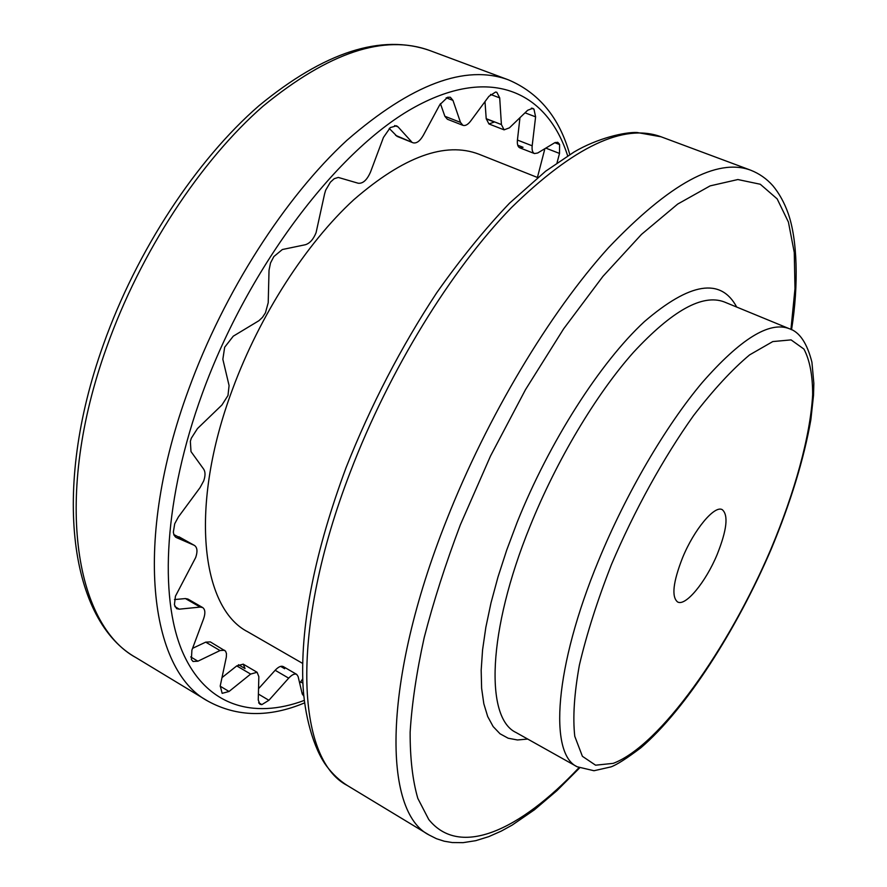 <?xml version="1.0" encoding="UTF-8"?>
<svg xmlns="http://www.w3.org/2000/svg" width="887" height="887" viewBox="0 0 887 887"><rect width="100%" height="100%" fill="white"/><g stroke="black" fill="none" stroke-linecap="round" stroke-linejoin="round"><path stroke-width="1.33" d="M682.558 557.757C694.133 529.417 714.612 504.98 722.251 509.659C728.582 515.07 726.908 529.971 717.217 554.353C705.864 581.939 685.584 606.697 677.601 601.963C671.381 596.907 673.033 582.16 682.558 557.757M537.655 177.555L478.913 154.194C445.285 141.377 403.563 156.567 353.747 199.775C306.192 243.448 259.836 315.151 232.527 389.238C188.765 506.122 201.039 608.149 247.861 631.866L302.644 663.421M517.731 145.213L523.042 147.286L519.793 147.819C517.831 146.876 517.043 144.293 517.431 140.057L519.959 117.694M537.422 177.467L544.884 148.672M302.899 683.201L300.638 681.892L302.733 678.843M300.638 681.892L299.684 683.19M258.538 688.7L275.158 670.273C278.429 666.824 281.112 665.594 283.219 666.558L284.66 668.72L280.625 666.381M221.994 677.613L236.751 665.893L243.249 664.152L245.034 668.565L238.481 664.718M192.568 648.342L205.706 642.144L210.319 641.9L225.575 651.158L226.462 653.597L226.351 656.957L220.231 685.928L222.16 693.335L229.034 691.483L220.176 686.183M174.473 599.568L185.427 598.57L187.933 599.058L202.668 607.551C205.219 609.413 205.54 613.15 203.611 618.76L191.902 650.127L191.392 659.484L193.033 661.491L197.912 661.203L190.705 656.923M173.797 534.539L194.464 545.427C197.313 547.456 197.723 551.481 195.694 557.502L175.426 596.219L174.406 604.812L176.635 608.67L179.274 609.169L174.905 606.63M446.183 97.77L452.969 100.386L450.341 97.248L447.613 97.26L439.786 104.744L423.31 135.334C419.895 141.188 416.458 143.672 412.998 142.774L397.077 136.376L389.249 128.427M490.544 94.421L499.703 97.892L496.831 92.292L495.6 92.037L488.881 96.361L470.675 121.031C467.904 124.635 465.32 126.065 462.925 125.333L447.358 119.235L444.864 116.275L440.418 103.624M486.231 118.891L494.325 122.018L488.959 123.969L486.209 118.681L484.989 101.639M258.649 702.681L261.876 704.6L259.88 704.2L258.25 700.009L258.838 676.681L257.097 672.279L243.249 664.152M261.876 704.6L268.894 700.286L258.405 694.066M275.158 670.273L288.685 678.156L268.894 700.286M288.685 678.156C291.945 674.685 294.617 673.421 296.702 674.386L298.11 676.526L302.245 693.967L303.797 696.129M545.804 148.118L559.509 153.429L557.025 162.853M559.509 153.429L559.608 144.559L554.796 142.707M555.351 142.43L559.608 144.559M559.331 143.971L557.701 142.264L554.641 142.796L537.677 153.007L534.451 153.551C532.522 152.619 531.768 150.036 532.178 145.801L517.431 140.057M525.015 112.815L535.604 116.851L532.178 145.801M535.604 116.851L533.974 109.179L531.346 108.181M531.834 108.159L533.974 109.179M533.53 108.802L532.732 108.336L527.676 110.254L509.415 127.85L504.093 129.846L501.41 124.557L486.209 118.681M499.703 97.892L501.41 124.557M462.925 125.333L460.475 122.373L444.864 116.275M452.969 100.386L460.475 122.373M412.998 142.774L395.613 135.345M394.671 125.533L398.075 126.896L411.546 141.743M398.075 126.896L396.533 125.799L390.28 127.595L383.45 137.441L370.6 171.834C367.096 179.939 362.971 183.742 358.226 183.243L338.291 177.433L334.211 178.697L330.396 182.179L325.662 190.217L324.587 193.909L316.06 232.738C313.333 239.412 309.751 243.415 305.305 244.745L282.354 249.524L273.861 256.554L270.513 262.973L269.027 270.258L268.218 302.689L265.424 312.856L262.452 317.38L258.937 320.695L233.281 336.173L224.666 347.238L222.848 359.268L229.079 385.557L227.992 395.491L221.938 404.993L197.457 428.587L191.293 438.245L190.35 441.316L190.993 451.583L203.7 469.19C205.451 471.928 205.451 475.831 203.7 480.887L200.085 487.584L178.365 516.999L174.717 523.751L173.342 532.156L174.029 535.138L175.637 537.156M178.919 536.768L194.12 545.25L176.358 537.555M185.427 598.57L200.185 607.085L179.274 609.169M200.185 607.085L202.668 607.551M205.706 642.144L220.02 650.548L197.912 661.203M220.02 650.548L224.599 650.26M236.751 665.893L250.644 674.076L229.034 691.483M250.644 674.076L257.097 672.279M350.531 471.44C389.315 370.056 451.272 269.615 511.344 207.702C573.878 146.632 623.805 122.994 661.103 136.798L637.154 132.518C625.291 131.841 597.394 138.128 573.933 152.087L545.627 171.213L509.526 203.19C484.923 228.99 460.652 258.849 436.714 292.777C401.024 346.994 370.788 405.326 346.019 467.759C315.218 550.894 300.826 622.286 302.844 681.937C304.053 714.745 313.499 748.44 326.527 766.013C332.603 774.074 339.533 780.582 347.327 785.505C296.502 759.516 289.007 630.347 350.531 471.44M791.537 329.742C798.943 283.973 797.213 238.947 788.221 213.579C784.43 202.779 779.296 193.477 772.821 185.671C766.69 178.775 759.327 173.619 750.724 170.204C717.029 157.698 669.674 183.476 608.659 247.551C549.885 312.412 487.362 416.458 446.471 520.314C381.687 683.178 383.007 812.071 429.153 835.022L347.327 785.505M578.956 767.687C520.303 830.066 460.009 858.461 428.743 819.488L417.821 798.4C412.61 780.394 410.06 758.318 410.138 732.163C411.867 703.834 416.557 672.313 424.197 637.598C433.521 601.453 445.596 563.799 460.42 524.66L490.522 455.996L525.514 389.626L563.633 328.833L602.916 276.389L641.489 234.39L677.679 204.077L710.121 185.882L737.862 179.54L760.292 184.252L777.156 198.876L788.421 222.083L794.264 252.473L794.985 288.685L790.938 329.443M736.698 307.057C720.898 277.487 690.108 282.354 644.339 321.671C600.299 362.417 549.419 441.671 517.077 522.465L506.71 550.084L497.973 577.06L490.988 602.927L485.843 627.32L482.572 649.861L481.175 670.273L481.619 688.301L483.825 703.768L487.706 716.552L493.15 726.564L500.024 733.782L508.173 738.228L517.465 739.969L527.732 739.059M529.949 526.523C556.57 460.397 596.031 394.438 633.396 352.405C672.291 310.494 702.582 293.675 724.258 301.935L789.075 328.611C769.273 321.105 740.357 339.045 702.316 382.452C665.693 425.926 626.078 493.516 598.481 560.717C554.275 667.379 548.876 753.939 577.138 766.756L516.001 732.496C485.156 718.148 487.262 631.433 529.949 526.523M770.925 549.075C728.415 648.874 659.995 745.712 613.25 763.352L595.587 765.193L582.404 756.312L574.776 736.321C572.68 717.594 574.211 693.867 579.377 665.139C586.695 634.061 597.35 600.599 611.354 564.753C634.36 510.557 663.443 457.869 693.49 415.648C713.392 389.781 732.097 369.524 749.626 354.878L772.777 341.573L791.082 339.887L803.932 349.079C809.753 360.089 812.658 375.301 812.658 394.682C810.319 436.238 794.83 492.074 770.925 549.075M304.252 700.431C253.117 719.523 205.684 706.074 182.179 651.158C158.984 596.197 164.184 498.15 202.336 393.418C248.693 265.823 338.889 148.295 415.271 106.806C492.019 64.928 547.667 92.725 567.669 155.835M569.787 154.538C559.475 117.705 538.986 92.791 508.329 79.819C465.387 64.019 411.568 84.198 346.861 140.346C284.982 197.413 224.156 291.89 188.776 389.06C132.573 541.17 149.67 670.328 207.813 701.085C237.017 717.073 269.26 717.672 304.551 702.892M136.243 657.777C74.652 624.77 53.065 495.866 106.662 347.227C140.368 252.241 200.54 160.758 263.173 106.074C328.778 52.344 384.37 33.85 429.94 50.592C381.432 33.506 324.442 51.889 258.949 105.741C196.337 160.092 136.775 250.489 103.402 344.599C50.592 491.642 70.86 621.521 136.243 657.777L207.813 701.085M261.277 704.588L258.882 703.158M303.642 694.377L302.134 693.501M301.957 692.769L303.587 693.723M538.132 177.167L537.555 176.945M579.566 767.976L556.947 790.627L534.417 809.809L512.198 825.076L501.266 831.097L488.704 836.663L475.765 840.665L463.103 842.65L452.259 842.55L444.221 841.209L436.482 838.714L429.153 835.022M789.075 328.611C799.442 331.793 807.059 343.003 811.927 362.24L813.845 383.35L813.534 395.225L810.862 419.739C803.844 459.333 790.661 502.375 771.324 548.887C736.565 629.958 685.939 709.123 640.846 747.796C626.765 758.407 616.82 764.771 611.01 766.878L593.991 770.736L577.138 766.756M750.724 170.204L661.103 136.798M429.94 50.592L508.329 79.819M296.702 674.386L283.219 666.558M534.451 153.551L519.793 147.819M504.093 129.846L488.959 123.969"/></g></svg>
